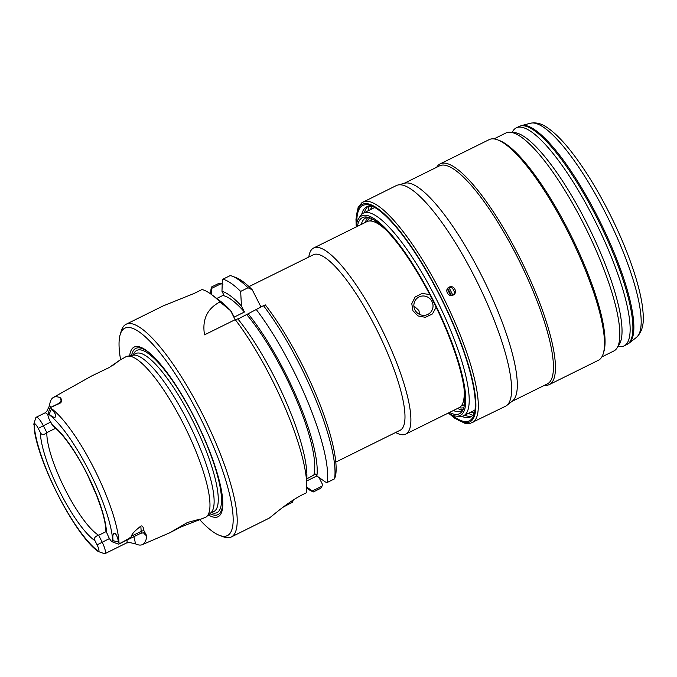 <?xml version="1.0" encoding="UTF-8"?>
<svg xmlns="http://www.w3.org/2000/svg" width="677" height="677" viewBox="0 0 677 677"><rect width="100%" height="100%" fill="white"/><g stroke="black" fill="none" stroke-linecap="round" stroke-linejoin="round"><path stroke-width="1.02" d="M464.363 405.328A104.123 25.134 63.7 0 1 461.536 405.565M370.175 220.947A104.123 25.134 63.7 0 1 372.088 218.849M463.83 407.622A105.9 25.557 63.7 0 1 459.141 407.681M367.052 221.574A105.9 25.557 63.7 0 1 369.887 217.918A105.9 25.557 -116.3 0 1 369.938 217.884M463.119 409.543A107.677 25.988 63.7 0 1 457.483 408.502M365.385 222.394A107.677 25.988 63.7 0 1 367.975 217.283A107.677 25.988 -116.3 0 0 365.724 217.926A107.677 25.988 -116.3 0 0 364.962 218.375A107.677 25.988 -116.3 0 0 361.256 224.434M453.353 410.541A107.677 25.988 -116.3 0 0 461.24 410.939A107.677 25.988 -116.3 0 0 462.01 410.49A107.677 25.988 -116.3 0 0 463.136 409.526M449.494 412.454A109.395 26.403 -116.3 0 0 460.199 413.3A109.395 26.403 -116.3 0 0 462.315 411.057A109.395 26.403 -116.3 0 0 434.566 303.998A109.395 26.403 -116.3 0 0 366.291 217.004A109.395 26.403 -116.3 0 0 361.611 218.121A109.395 26.403 -116.3 0 0 357.405 226.346M448.276 413.055A111.307 26.868 -116.3 0 0 456.306 416.143A111.307 26.868 -116.3 0 0 461.062 415.009A111.307 26.868 -116.3 0 0 433.288 300.402A111.307 26.868 -116.3 0 0 360.748 216.412A111.307 26.868 -116.3 0 0 358.59 218.696A111.307 26.868 -116.3 0 0 356.178 226.956M456.306 416.143L459.581 416.414A113.017 27.275 -116.3 0 0 463.61 415.729A113.017 27.275 -116.3 0 0 464.414 415.255A113.017 27.275 -116.3 0 0 437.08 300.613A113.017 27.275 -116.3 0 0 363.363 213.137A113.017 27.275 -116.3 0 0 362.559 213.61A113.017 27.275 -116.3 0 0 360.367 215.929L358.59 218.696M450.603 295.485A113.017 27.275 -116.3 0 0 447.285 288.935M451.424 295.536A115.987 27.994 -116.3 0 0 447.742 288.25M474.416 412.742A115.987 27.994 63.7 0 1 470.87 412.132M370.624 209.548A115.987 27.994 63.7 0 1 372.291 206.358M452.871 295.214A117.172 28.282 -116.3 0 0 449.029 287.607A117.172 28.282 63.7 0 0 448.91 287.387M474.213 413.139A117.172 28.282 63.7 0 1 471.446 412.378L470.845 412.149M370.59 209.557L370.776 208.939A117.172 28.282 63.7 0 1 371.851 206.273M453.362 294.977L453.141 295.096C448.276 297.804 444.019 289.375 449.122 287.158C454.005 284.433 458.261 292.862 453.133 295.104L453.632 294.808M472.715 415.314A120.438 29.069 63.7 0 1 468.543 413.292M368.288 210.699A120.438 29.069 63.7 0 1 369.21 206.155M448.352 287.649L449.029 287.607C452.608 285.965 456.416 293.319 452.896 295.265M448.614 287.454L449.122 287.158M448.707 413.325L454.606 418.132L464.93 423.32L470.058 423.472L505.499 406.259A123.104 29.712 63.7 0 0 506.371 405.743A123.104 29.712 -116.3 0 0 506.751 405.464A123.104 29.712 -116.3 0 0 477.53 282.741A123.104 29.712 -116.3 0 0 397.687 185.066A123.104 29.712 -116.3 0 0 396.299 185.583L361.933 202.685L358.116 207.5L355.975 219.238L356.229 226.448M356.796 223.19A120.142 28.993 63.7 0 1 361.924 205.986A120.142 28.993 -116.3 0 1 370.92 205.664A120.142 28.993 -116.3 0 1 442.056 300.3A120.142 28.993 -116.3 0 1 474.137 414.248A120.142 28.993 -116.3 0 1 470.202 420.332A120.142 28.993 63.7 0 1 451.644 414.857M506.751 405.464L512.531 400.953A121.623 29.356 -116.3 0 0 483.657 279.711A121.623 29.356 -116.3 0 0 404.778 183.213L397.687 185.066M511.939 401.41L547.405 383.859A121.623 29.356 63.7 0 0 548.277 383.351A121.623 29.356 -116.3 0 0 518.853 259.976A121.623 29.356 -116.3 0 0 439.525 165.848L404.059 183.399M436.69 167.253A123.104 29.712 63.7 0 1 439.28 164.393A123.104 29.712 -116.3 0 1 440.16 163.885A123.104 29.712 -116.3 0 1 520.452 259.164A123.104 29.712 -116.3 0 1 550.232 384.037A123.104 29.712 63.7 0 1 549.36 384.553A123.104 29.712 63.7 0 1 544.579 385.264M549.36 384.553L598.375 360.291A123.104 29.712 63.7 0 0 599.255 359.783A123.104 29.712 -116.3 0 0 603.283 353.546A123.104 29.712 -116.3 0 0 570.406 236.781A123.104 29.712 -116.3 0 0 497.519 139.809A123.104 29.712 -116.3 0 0 489.175 139.623L440.16 163.885M603.283 353.546L603.859 351.659A121.623 29.356 -116.3 0 0 571.38 236.298A121.623 29.356 -116.3 0 0 499.364 140.503L497.519 139.809M493.956 138.912L505.914 132.997A121.623 29.356 63.7 0 1 510.255 132.252A121.623 29.356 63.7 0 1 586.164 228.978A121.623 29.356 63.7 0 1 617.018 348.003A121.623 29.356 63.7 0 1 614.665 350.5A121.623 29.356 63.7 0 1 613.802 351.008L601.845 356.923M512.193 132.413A121.623 29.356 63.7 0 1 515.375 128.393A121.623 29.356 63.7 0 1 516.238 127.885A121.623 29.356 63.7 0 1 595.565 222.022A121.623 29.356 63.7 0 1 624.981 345.388A121.623 29.356 63.7 0 1 624.118 345.896A121.623 29.356 63.7 0 1 618.067 346.37M474.645 412.234A117.172 28.282 -116.3 0 1 471.446 416.406A117.172 28.282 63.7 0 1 470.617 416.897A117.172 28.282 63.7 0 1 461.731 416.338M361.73 214.27A117.172 28.282 63.7 0 1 365.842 207.348A117.172 28.282 -116.3 0 1 366.68 206.866A117.172 28.282 -116.3 0 1 372.832 206.485M471.835 416.127A117.172 28.282 63.7 0 1 464.659 415.204M364.412 212.62A117.172 28.282 63.7 0 1 368.034 206.358M464.414 405.007A103.826 25.057 63.7 0 1 461.689 405.354M370.446 220.964A103.826 25.057 63.7 0 1 372.325 219.026A103.826 25.057 63.7 0 1 372.367 219.001M370.564 220.973A103.589 24.998 -116.3 0 1 372.223 219.34A103.589 24.998 63.7 0 1 372.587 219.111M461.756 405.252A103.589 24.998 -116.3 0 0 464.456 404.77M436.149 307.223L432.442 313.942L425.401 317.31L417.971 315.922L412.945 310.751L411.785 303.685L415.145 296.991L422.093 293.446L429.734 294.52M414.933 309.88A9.791 9.495 -124.4 0 1 417.921 297.592A9.791 9.495 -124.4 0 1 431.96 301.46A9.791 9.495 55.6 0 1 428.973 313.747A9.791 9.495 55.6 0 1 414.933 309.88M463.923 387.151A103.826 25.057 63.7 0 1 463.203 402.028A103.826 25.057 63.7 0 1 459.81 407.283A103.826 25.057 63.7 0 1 459.065 407.715L405.751 434.101A103.826 25.057 63.7 0 1 395.639 432.485M308.805 257.015A103.826 25.057 63.7 0 1 312.918 248.425A103.826 25.057 63.7 0 1 313.654 247.994L366.976 221.607A103.826 25.057 63.7 0 1 374.009 221.768A103.826 25.057 63.7 0 1 386.271 230.222M313.654 247.994A103.826 25.057 63.7 0 1 381.371 328.353A103.826 25.057 63.7 0 1 406.488 433.669A103.826 25.057 63.7 0 1 405.751 434.101M335.817 462.086L400.141 430.259A97.894 23.627 63.7 0 0 400.835 429.853A97.894 23.627 -116.3 0 0 377.157 330.554A97.894 23.627 -116.3 0 0 313.307 254.789L248.984 286.616M464.202 389.14A103.589 24.998 63.7 0 1 463.296 401.723A103.589 24.998 63.7 0 1 463.254 401.876M374.153 221.828A103.589 24.998 63.7 0 1 374.305 221.878A103.589 24.998 63.7 0 1 384.849 228.801M216.784 298.472L222.818 295.485A103.234 24.914 63.7 0 1 244.473 312.004L241.461 306.046L240.648 291.406L248.027 287.759A118.653 28.637 -116.3 0 0 231.898 276.064L235.588 277.443A115.691 27.926 63.7 0 1 252.284 289.815L260.933 306.926M306.799 487.118L312.309 490.986L322.007 486.179L322.523 484.453L319.002 477.497M265.316 304.904A115.691 27.926 63.7 0 1 335.64 475.482L334.573 478.834A118.653 28.637 -116.3 0 0 263.488 305.665L265.316 304.904M256.118 309.313A118.653 28.637 63.7 0 1 327.194 482.481L325.434 482.007L316.878 475.999A108.168 26.107 -116.3 0 0 248.137 313.773L263.488 305.665M248.137 313.773L237.965 319.062M235.257 319.637L237.813 318.884A108.168 26.107 63.7 0 1 306.893 476.092L306.808 486.704A118.653 28.637 -116.3 0 0 235.257 319.637L204.53 334.836C202 319.603 207.154 308.627 219.983 301.917A118.653 28.637 -116.3 0 0 211.816 294.757A118.653 28.637 -116.3 0 0 202.059 289.519L194.164 293.429L163.216 305.886L126.074 324.275A118.653 28.637 63.7 0 1 203.464 416.11A118.653 28.637 63.7 0 1 232.169 536.472A118.653 28.637 63.7 0 1 231.322 536.963A118.653 28.637 63.7 0 1 223.292 536.785L219.593 535.405A115.691 27.926 63.7 0 1 199.808 519.801M316.878 475.999L315.854 473.968L306.876 478.817M316.853 475.956L306.85 480.907M246.792 314.695A103.234 24.914 63.7 0 1 297.321 401.901A103.234 24.914 63.7 0 1 313.713 475.432M327.194 482.481L334.573 478.834M231.322 536.963L269.065 518.21C272.078 516.323 287.623 501.911 303.609 494.151L306.342 492.797A118.653 28.637 -116.3 0 0 306.808 486.704M120.608 359.741A115.691 27.926 63.7 0 1 120.193 334.548L121.344 330.774A118.653 28.637 63.7 0 1 125.228 324.765A118.653 28.637 63.7 0 1 126.074 324.275M219.983 301.917L231.145 311.158L234.149 317.115L244.473 312.004M211.816 294.757L220.304 301.113A108.168 26.107 63.7 0 1 231.145 311.158M289.604 502.436L289.798 503.595L282.724 507.411M289.798 503.595L292.532 502.241L293.158 500.455L290.797 501.623M322.007 486.179L320.763 488.278L313.383 491.925A118.653 28.637 63.7 0 1 306.766 488.219M222.97 284.205L218.857 283.367L211.478 287.014L211.376 294.427M221.311 283.595L211.571 288.419M222.818 295.485L223.757 294.842L221.971 291.305L222.31 281.073L222.911 279.203A118.653 28.637 63.7 0 1 240.648 291.406M231.898 276.064A118.653 28.637 -116.3 0 0 230.29 275.547L222.911 279.203M248.027 287.759L252.284 289.815M241.461 306.046A108.168 26.107 -116.3 0 0 221.971 291.305M210.589 293.86A118.653 28.637 63.7 0 1 211.478 287.014M312.309 490.986L313.383 491.925M120.193 334.548A115.691 27.926 63.7 0 1 123.984 328.692A115.691 27.926 63.7 0 1 199.385 415.983A115.691 27.926 63.7 0 1 228.251 535.101A115.691 27.926 63.7 0 1 219.593 535.405M129.662 355.806A94.628 22.84 63.7 0 1 133.479 347.479A94.628 22.84 63.7 0 1 151.538 354.748A94.628 22.84 63.7 0 1 222.538 498.23A94.628 22.84 63.7 0 1 218.764 516.314A94.628 22.84 63.7 0 1 208.431 514.985M131.609 355.433A92.715 22.375 -116.3 0 1 135.112 348.799A92.715 22.375 63.7 0 1 152.181 355.349M222.454 497.358A92.715 22.375 63.7 0 1 218.679 514.224A92.715 22.375 -116.3 0 1 209.912 513.665M112.704 365.47L119.685 360.257L125.82 356.813A89.609 21.63 63.7 0 1 127.437 356.229L132.971 355.171A88.103 21.266 63.7 0 1 189.746 425.156A88.103 21.266 63.7 0 1 210.945 512.743L206.747 516.492A89.609 21.63 63.7 0 1 206.18 516.94A89.609 21.63 63.7 0 1 205.3 517.423L180.861 527.019L169.783 532.774L187.521 522.466L199.977 519.124L198.471 520.376M50.453 407.571L51.393 409.12C58.704 416.135 56.073 420.629 49.167 414.138L48.185 413.96A6.406 1.549 63.7 0 0 47.974 414.282L49.802 408.248A11.154 2.691 -116.3 0 1 50.25 407.63A11.154 2.691 -116.3 0 1 50.453 407.571L59.804 403.323A11.154 2.691 -116.3 0 0 59.026 403.289L50.25 407.63M127.437 356.229A89.609 21.63 63.7 0 1 183.814 424.682A89.609 21.63 63.7 0 1 206.747 516.492M33.892 423.878L35.864 417.548A11.154 2.691 -116.3 0 1 36.16 417.269A11.154 2.691 -116.3 0 1 43.353 425.731L50.589 422.152M47.906 414.798A11.154 2.691 -116.3 0 0 44.936 412.928L46.781 411.328L49.556 405.591A85.327 20.598 63.7 0 1 53.424 397.416A85.327 20.598 63.7 0 1 60.702 397.966C62.081 400.479 61.776 402.265 59.804 403.323M119.685 360.257L109.242 367.518L91.725 375.938L53.424 397.416M55.573 428.296L46.831 432.62L43.353 425.731L38.267 428.431L40.358 432.569C41.661 435.125 43.81 435.142 46.831 432.62A62.292 15.038 63.7 0 0 65.034 489.234A62.292 15.038 63.7 0 0 98.69 535.279L102.168 542.167A11.154 2.691 63.7 0 1 104.867 553.701A11.154 2.691 63.7 0 1 104.673 553.761L98.258 551.501M113.127 540.745L118.458 541.888C116.664 530.87 111.527 530.396 113.127 540.745L112.771 541.828A6.406 1.549 63.7 0 1 112.297 541.845A6.406 1.549 63.7 0 1 108.599 536.988L105.883 530.709C105.747 525.606 104.385 518.734 101.787 510.086L96.769 495.776L87.866 475.711C76.704 452.693 61.505 431.824 53.441 426.654L49.785 420.552A6.406 1.549 63.7 0 1 47.974 414.282M118.458 541.888L119.262 543.783A11.154 2.691 63.7 0 1 118.957 544.063A11.154 2.691 63.7 0 1 118.204 544.046L112.297 541.845M144.54 533.239C144.446 532.757 143.143 532.782 140.63 533.341A11.154 2.691 -116.3 0 0 141.18 531.386L140.824 526.122C134.562 531.056 131.499 534.39 131.643 536.099C131.668 536.912 127.538 539.467 119.262 543.783M140.824 526.122C142.356 525.36 143.389 526.884 143.93 530.683L146.731 535.82A86.072 20.775 63.7 0 1 142.331 544.638A86.072 20.775 63.7 0 1 135.18 543.716L129.502 542.548L126.54 542.971A11.154 2.691 -116.3 0 0 126.98 540.094M97.801 551.222L93.731 547.921C70.933 526.714 38.987 463.271 34.349 430.2L34.095 423.59A6.406 1.549 63.7 0 1 38.267 428.431M106.035 531.64L98.69 535.279C94.958 536.311 93.722 538.13 94.992 540.728L97.082 544.867A6.406 1.549 63.7 0 1 98.681 551.459A79.768 19.252 -116.3 0 1 57.393 493.677A79.768 19.252 -116.3 0 1 34.095 423.59L33.85 424.614M419.858 314.551L418.835 310.43L413.867 305.869M472.216 422.727A123.104 29.712 -116.3 0 0 473.088 422.211A123.104 29.712 -116.3 0 0 443.308 297.338A123.104 29.712 -116.3 0 0 363.016 202.059M449.486 413.774A121.327 29.28 -116.3 0 0 470.735 421.39A121.327 29.28 -116.3 0 0 440.465 296.475A121.327 29.28 -116.3 0 0 361.391 204.919A121.327 29.28 -116.3 0 0 356.347 225.551M617.018 348.003L619.269 344.491A119.448 28.832 -116.3 0 0 588.965 227.599A119.448 28.832 -116.3 0 0 514.41 132.599L510.255 132.252M624.118 345.896L626.877 344.534A121.623 29.356 -116.3 0 0 627.748 344.026A121.623 29.356 -116.3 0 0 598.324 220.651A121.623 29.356 -116.3 0 0 518.997 126.523L516.238 127.885M626.877 344.534L629.077 343.146A121.505 29.331 -116.3 0 0 600.237 222.022A121.505 29.331 -116.3 0 0 521.434 125.609L518.997 126.523M629.077 343.146L636.473 337.374A119.609 28.866 -116.3 0 0 608.073 218.138A119.609 28.866 -116.3 0 0 530.506 123.239L521.434 125.609M372.646 219.145A103.53 24.99 63.7 0 0 372.248 219.399A103.53 24.99 -116.3 0 0 370.624 220.973M461.79 405.201A103.53 24.99 -116.3 0 0 464.464 404.702M374.009 221.768L374.305 221.878A100.856 24.347 63.7 0 1 377.394 222.251M464.887 399.041A100.856 24.347 63.7 0 1 463.296 401.732L463.203 402.028M376.226 222.716A100.856 24.347 63.7 0 1 379.712 224.087M464.828 396.087A100.856 24.347 63.7 0 1 463.796 399.692M235.147 319.688L230.603 310.692M211.512 512.675A90.473 21.833 -116.3 0 0 217.664 512.227A90.473 21.833 63.7 0 0 195.086 419.071A90.473 21.833 63.7 0 0 136.119 350.796A90.473 21.833 -116.3 0 0 133.369 354.756M210.395 513.234L213.907 511.499A88.103 21.266 -116.3 0 0 214.533 511.127A88.103 21.266 63.7 0 0 193.216 421.754A88.103 21.266 63.7 0 0 135.755 353.572L132.243 355.307M119.034 543.496A84.515 20.395 -116.3 0 0 94.348 469.144A84.515 20.395 -116.3 0 0 50.53 407.884M60.702 397.966A17.086 4.121 -116.3 0 0 61.158 401.207M51.291 407.122A17.086 4.121 -116.3 0 0 49.556 405.591M112.771 541.828A79.768 19.252 -116.3 0 0 89.474 471.742A79.768 19.252 -116.3 0 0 48.185 413.96M51.875 424.691A67.04 16.18 63.7 0 1 86.91 473.485A67.04 16.18 63.7 0 1 106.509 532.85M49.167 414.138L51.393 409.12M135.18 543.724A17.086 4.121 -116.3 0 0 133.818 536.709M97.082 544.867L109.462 538.562M94.992 540.728A67.04 16.18 63.7 0 1 59.948 491.925A67.04 16.18 63.7 0 1 40.358 432.569M143.592 532.909A17.086 4.121 -116.3 0 0 146.731 535.82M143.93 530.683A5.932 4.976 -3.8 0 0 141.18 531.386L131.643 536.099M463.61 415.729L475.009 410.093M363.363 213.137L374.753 207.5M636.473 337.374C645.342 328.819 643.556 316.091 642.228 305.048C640.891 296.069 638.411 285.863 634.798 274.422C629.001 256.185 621.173 237.068 611.339 217.072C598.282 190.796 584.7 168.683 570.593 150.751C562.062 139.987 554.201 132.218 546.991 127.437C541.558 123.595 536.057 122.19 530.506 123.239M59.026 403.289C60.981 401.647 61.793 400.632 61.472 400.242L61.505 400.86M142.331 544.638L169.783 532.774M104.867 553.701L126.54 542.971M44.936 412.928L36.16 417.269M118.957 544.063L140.63 533.341"/></g></svg>
